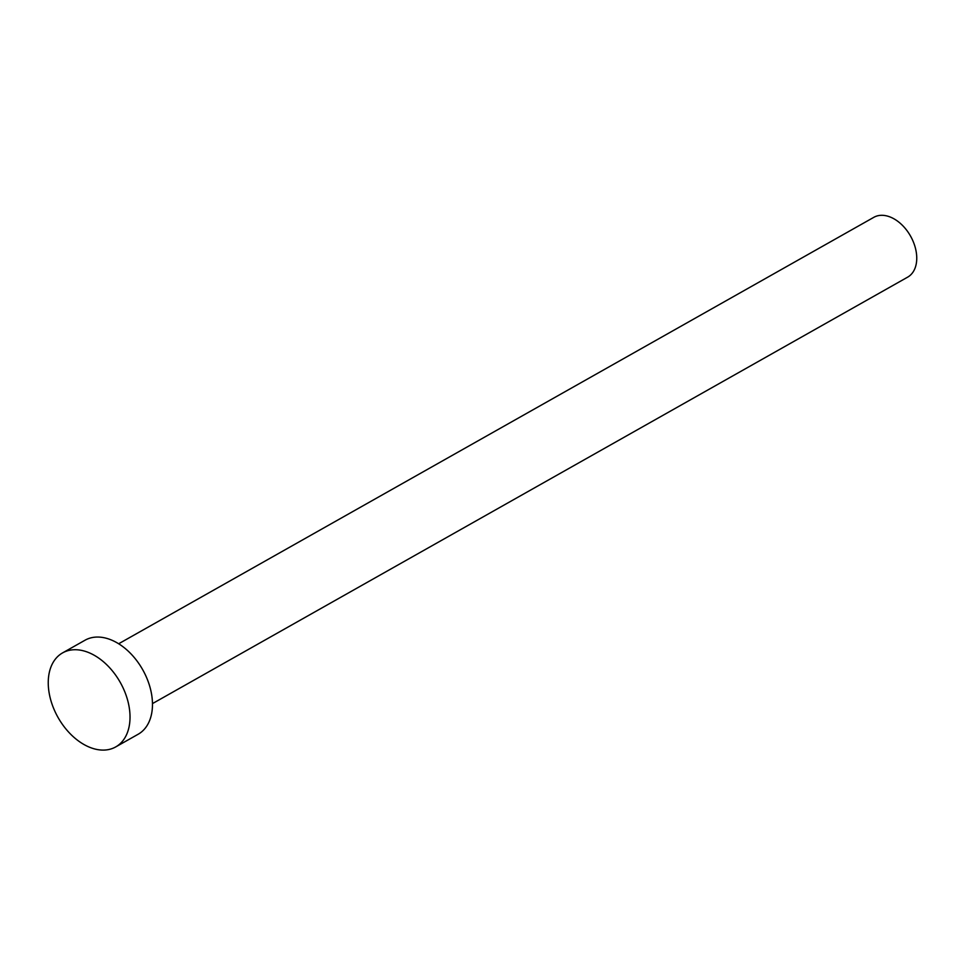 <?xml version="1.0" encoding="UTF-8"?>
<svg xmlns="http://www.w3.org/2000/svg" width="965" height="965" viewBox="0 0 965 965"><rect width="100%" height="100%" fill="white"/><g stroke="black" fill="none" stroke-linecap="round" stroke-linejoin="round"><path stroke-width="1.45" d="M118.671 643.764L873.832 217.318A34.366 22.726 60.5 0 1 901.479 224.423A34.366 22.726 60.5 0 1 916.75 257.8A34.366 22.726 60.5 0 1 907.631 277.16L152.47 703.606M62.58 652.895L85.029 640.217A54.004 35.705 60.5 0 1 128.478 651.387A54.004 35.705 60.5 0 1 152.47 703.847A54.004 35.705 60.5 0 1 138.14 734.256L115.691 746.934A54.004 35.705 60.5 0 1 72.242 735.752A54.004 35.705 60.5 0 1 48.25 683.304A54.004 35.705 60.5 0 1 62.58 652.895A54.004 35.705 60.5 0 1 106.029 664.065A54.004 35.705 60.5 0 1 130.022 716.513A54.004 35.705 60.5 0 1 115.691 746.934"/></g></svg>
